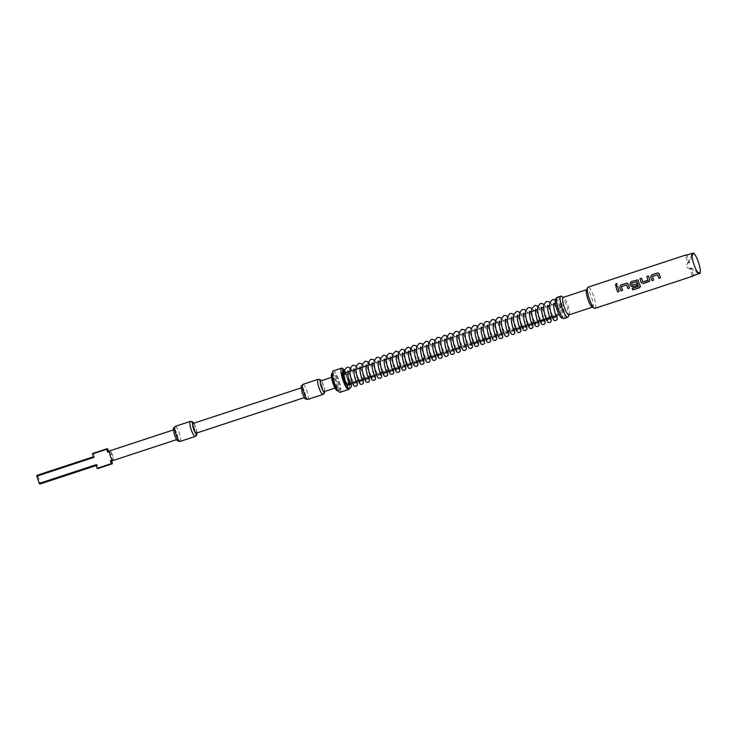 <?xml version="1.0" encoding="UTF-8"?>
<svg xmlns="http://www.w3.org/2000/svg" width="737" height="737" viewBox="0 0 737 737"><rect width="100%" height="100%" fill="white"/><g stroke="black" fill="none" stroke-linecap="round" stroke-linejoin="round"><path stroke-width="0.55" stroke-dasharray="3.69 2.76" d="M617.072 283.892L616.501 285.541L615.506 285.283M196.3 433.144A5.113 1.133 71.8 0 0 195.812 428.013A5.113 1.133 71.8 0 0 193.103 423.443M302.41 392.775A5.113 1.133 71.8 0 0 305.109 397.354A5.113 1.133 71.8 0 0 304.621 392.222A5.113 1.133 71.8 0 0 301.921 387.644A5.113 1.133 71.8 0 0 302.41 392.775M111.14 461.159A5.113 1.133 71.8 0 0 111.471 460.376L113.36 459.75A5.113 1.133 71.8 0 0 112.549 455.411A5.113 1.133 71.8 0 0 110.624 451.339L108.735 451.956A5.113 1.133 71.8 0 0 107.952 451.449M174.678 434.793A5.113 1.133 71.8 0 0 177.377 439.372A5.113 1.133 71.8 0 0 176.889 434.24A5.113 1.133 71.8 0 0 174.181 429.662A5.113 1.133 71.8 0 0 174.678 434.793M324.197 391.614A5.62 1.253 71.8 0 0 323.654 385.967A5.62 1.253 71.8 0 0 320.678 380.937M333.52 382.531A5.62 1.253 71.8 0 0 336.496 387.57A5.62 1.253 71.8 0 0 335.952 381.923A5.62 1.253 71.8 0 0 332.986 376.893A5.62 1.253 71.8 0 0 333.52 382.531M342.714 371.89L343.737 372.406L347.118 377.832L348.537 382.853M560.7 308.029L557.181 309.199L560.7 308.029M348.748 383.535L346.924 376.764L342.65 369.348M344.336 373.152A5.62 1.253 -108.2 0 1 347.311 378.192A5.62 1.253 -108.2 0 1 347.846 383.83L348.343 383.664M347.588 383.802A5.62 1.253 -108.2 0 1 344.879 378.8M557.762 308.766A5.62 1.253 71.8 0 0 560.737 313.796A5.62 1.253 71.8 0 0 560.203 308.158A5.62 1.253 71.8 0 0 557.227 303.119A5.62 1.253 71.8 0 0 557.762 308.766M555.569 299.029A10.115 2.248 -108.2 0 1 561.17 307.919A10.115 2.248 -108.2 0 1 561.834 318.08M564.1 318.504A11.138 2.478 71.8 0 0 563.031 307.32A11.138 2.478 71.8 0 0 557.144 297.343M568.209 316.836A11.138 2.478 71.8 0 0 566.698 306.113A11.138 2.478 71.8 0 0 561.428 296.246M568.955 314.865A9.194 2.045 71.8 0 0 569.323 314.487A9.194 2.045 71.8 0 0 568.07 305.634A9.194 2.045 71.8 0 0 563.722 297.481A9.194 2.045 71.8 0 0 563.206 297.389M592.087 306.997A9.194 2.045 71.8 0 0 592.603 307.08A9.194 2.045 71.8 0 0 591.728 297.849A9.194 2.045 71.8 0 0 586.864 289.613A9.194 2.045 71.8 0 0 586.495 289.991M595.008 308.333A11.138 2.478 71.8 0 0 593.939 297.149A11.138 2.478 71.8 0 0 588.052 287.172M686.801 255.094A11.138 2.478 -108.2 0 1 686.912 255.159L692.163 253.436M698.823 273.676L689.675 268.093A3.989 0.884 71.8 0 0 690.578 269.254A3.989 0.884 71.8 0 0 691.002 267.761L697.174 271.695M331.862 373.742A8.964 1.999 -108.2 0 1 336.68 381.748A8.964 1.999 -108.2 0 1 337.463 390.757M337.896 390.435A9.148 2.036 71.8 0 0 338.458 390.619A9.148 2.036 71.8 0 0 338.541 390.601A9.148 2.036 71.8 0 0 337.666 381.425A9.148 2.036 71.8 0 0 332.829 373.226A9.148 2.036 71.8 0 0 332.755 373.263A9.148 2.036 71.8 0 0 332.405 373.751M346.408 385.165A7.361 1.64 -108.2 0 0 347.643 385.654L347.882 384.898A6.642 1.483 71.8 0 0 347.975 384.852M348.011 384.815A6.642 1.483 71.8 0 0 348.26 384.235L348.297 384.723A6.642 1.483 -108.2 0 1 348.168 384.797L347.882 384.898A6.642 1.483 71.8 0 1 344.999 380.679M347.956 384.806A6.642 1.483 -108.2 0 1 344.658 378.855M345.082 372.913A6.642 1.483 -108.2 0 1 347.532 378.136A6.642 1.483 -108.2 0 1 347.984 379.684M345.165 372.213A11.239 2.506 -108.2 0 1 347.578 378.201A11.239 2.506 -108.2 0 1 349.301 388.362M333.115 370.932A11.239 2.506 -108.2 0 1 339.066 381.001A11.239 2.506 -108.2 0 1 340.144 392.277M338.615 381.112A9.148 2.036 -108.2 0 1 339.49 390.288A9.148 2.036 -108.2 0 1 334.653 382.098A9.148 2.036 -108.2 0 1 333.769 372.922A9.148 2.036 -108.2 0 1 338.615 381.112M692.2 275.859L689.675 268.093M693.499 275.426L691.002 267.761M692.034 256.236L689.436 262.925L686.912 255.159M689.436 262.925A3.989 0.884 71.8 0 0 688.146 261.884A3.989 0.884 71.8 0 0 688.1 263.256L685.585 255.49M688.1 263.256L692.209 253.316M107.768 448.99L93.581 453.66L94.723 457.198L37.956 475.872A4.597 1.023 71.8 0 0 37.145 475.282M94.723 457.198A4.597 1.023 71.8 0 0 93.921 456.608A4.597 1.023 71.8 0 0 93.617 457.474M97.846 468.548A7.969 1.778 71.8 0 0 98.242 468.013L112.429 463.343M95.985 464.743A4.597 1.023 71.8 0 0 96.796 465.342A4.597 1.023 71.8 0 0 97.091 464.476L98.242 468.013M93.581 453.66A7.969 1.778 71.8 0 0 92.862 453.402M108.735 451.956L108.514 451.265M40.019 484.016A4.597 1.023 71.8 0 0 40.323 483.15L97.091 464.476M37.956 475.872L40.323 483.15M111.665 460.984L111.471 460.376M110.624 451.339L113.36 459.75M109.518 451.615L112.254 460.026M617.514 286.14L619.191 291.391M622.608 290.267L621.438 286.592M626.736 284.97L621.457 286.592M627.491 283.303L629.536 288.01M632.199 288.434L638.472 286.407M637.855 279.922L640.389 285.892M640.398 285.845L640.462 286.684M636.897 281.635L631.545 283.395L632.291 285.32L636.814 283.828L637.376 285.431M648.486 275.951L649.592 280.963M641.54 278.236L642.793 281.866L647.915 280.189M657.736 274.781L652.457 276.393L653.59 280.097M660.545 277.785L658.482 273.105M304.786 392.185A5.878 1.308 -108.2 0 1 305.33 398.081A5.878 1.308 -108.2 0 1 302.244 392.821A5.878 1.308 -108.2 0 1 301.7 386.916A5.878 1.308 -108.2 0 1 304.786 392.185M307.882 399.399A7.923 1.76 71.8 0 0 307.126 391.448A7.923 1.76 71.8 0 0 302.935 384.355M324.556 391.494A5.878 1.308 71.8 0 0 323.709 385.958A5.878 1.308 71.8 0 0 321.046 380.817M318.071 379.371A7.923 1.76 -108.2 0 1 322.262 386.464A7.923 1.76 -108.2 0 1 323.018 394.415M177.055 434.204A5.878 1.308 -108.2 0 1 177.599 440.109A5.878 1.308 -108.2 0 1 174.503 434.839A5.878 1.308 -108.2 0 1 173.969 428.934A5.878 1.308 -108.2 0 1 177.055 434.204M180.15 441.417A7.923 1.76 71.8 0 0 179.386 433.467A7.923 1.76 71.8 0 0 175.194 426.373M196.917 432.941A5.878 1.308 71.8 0 0 195.978 427.976A5.878 1.308 71.8 0 0 193.72 423.241M190.339 421.398A7.923 1.76 -108.2 0 1 194.531 428.492A7.923 1.76 -108.2 0 1 195.287 436.433M347.118 377.832A6.642 1.483 71.8 0 0 343.884 372.259M324.805 391.411L323.764 385.948L321.295 380.734M197.065 432.895L196.024 427.967L193.868 423.185M304.353 397.602L305.109 397.354M176.613 439.62L177.377 439.372M335.013 388.049L336.496 387.57M560.802 307.596L555.228 299.941M350.959 382.807L347.339 374.396L345.156 371.291M351.208 369.301L357.012 380.817M356.266 366.298L358.062 368.307L363.074 378.827M362.318 364.308L364.115 366.307L369.126 376.828M369.375 363.323L375.179 374.838M374.433 360.329L376.229 362.328L381.232 372.848M380.485 358.329L382.282 360.338L387.293 370.858M387.542 357.353L393.346 368.859M392.6 354.35L394.396 356.349L399.399 366.869M399.657 353.364L405.461 364.879M405.709 351.374L411.513 362.89M411.762 349.384L417.566 360.9M416.82 346.381L418.616 348.38L423.628 358.901M422.872 344.391L424.669 346.39L429.68 356.911M429.929 343.405L435.733 354.921M434.987 340.402L436.783 342.41L441.795 352.931M441.039 338.412L442.836 340.411L447.847 350.932M448.096 337.426L453.9 348.942M453.154 334.432L454.95 336.431L459.962 346.952M459.206 332.433L461.003 334.441L466.014 344.962M465.268 330.443L467.065 332.442L472.067 342.972M471.321 328.453L473.117 330.452L478.129 340.973M477.373 326.463L479.17 328.462L484.181 338.983M484.43 325.478L490.234 336.993M489.488 322.474L491.284 324.483L496.296 335.003M497.539 322.76L502.348 333.004M501.602 318.495L503.389 320.494L508.401 331.014M507.655 316.505L509.451 318.504L514.454 329.024M513.707 314.506L515.504 316.514L520.515 327.035M520.764 313.529L526.568 325.035M525.822 310.526L527.618 312.525L532.621 323.046M531.874 308.536L533.671 310.535L538.683 321.056M538.931 307.55L544.735 319.066M543.989 304.547L545.785 306.555L550.788 317.076M550.042 302.557L551.838 304.556L556.85 315.077M353.677 381.913L355.925 381.176M359.73 379.923L361.978 379.187M365.792 377.934L368.039 377.187M371.844 375.934L374.092 375.197M377.897 373.945L380.145 373.208M383.959 371.955L386.197 371.218M388.5 370.462L392.259 369.219M396.064 367.966L398.312 367.229M400.606 366.473L404.364 365.239M408.178 363.986L410.426 363.249M414.231 361.996L416.479 361.25M420.283 360.006L422.531 359.26M424.834 358.504L428.593 357.27M430.887 356.515L434.646 355.28M438.451 354.027L440.698 353.29M443.001 352.535L446.76 351.291M449.054 350.536L452.813 349.301M455.107 348.546L458.865 347.311M461.169 346.556L464.927 345.321M467.221 344.566L470.98 343.322M473.274 342.567L477.032 341.332M479.336 340.577L483.094 339.342M485.388 338.587L489.147 337.353M491.441 336.597L495.2 335.363M497.493 334.607L501.261 333.364M503.555 332.608L507.314 331.374M509.608 330.618L513.367 329.384M515.66 328.628L519.419 327.394M523.233 326.141L525.481 325.395M529.286 324.142L531.534 323.405M535.338 322.152L537.586 321.415M553.505 316.173L555.753 315.436M558.959 314.386L560.737 313.796M688.146 261.884L685.861 266.72L690.578 269.254M339.49 390.288L338.541 390.601M333.769 372.922L332.829 373.226M346.832 372.332L347.901 371.982M352.885 370.343L353.953 369.992M358.937 368.353L360.006 368.003M364.999 366.363L366.068 366.003M371.052 364.364L372.121 364.014M374.175 363.341L378.173 362.024M380.228 361.351L384.235 360.034M389.219 358.394L390.288 358.044M395.272 356.395L396.34 356.045M398.395 355.372L402.393 354.055M407.386 352.415L408.455 352.065M413.439 350.425L414.507 350.075M416.562 349.393L420.56 348.076M422.614 347.403L426.622 346.086M428.676 345.413L432.674 344.096M437.658 342.456L438.727 342.106M440.781 341.424L444.789 340.107M449.773 338.467L450.841 338.117M452.896 337.445L456.894 336.127M458.948 335.455L462.956 334.137M465.01 333.456L469.008 332.147M471.063 331.466L475.061 330.148M477.115 329.476L481.123 328.158M483.177 327.486L487.175 326.169M489.23 325.496L493.228 324.179M495.282 323.497L499.29 322.18M501.335 321.507L505.342 320.19M507.397 319.517L511.395 318.2M513.449 317.527L517.448 316.21M519.502 315.528L523.51 314.211M525.564 313.538L529.562 312.221M534.546 310.581L535.615 310.231M537.669 309.558L541.677 308.241M543.731 307.559L547.729 306.251M549.784 305.569L553.782 304.252M555.449 303.708L557.227 303.119M347.763 371.061L347.938 371.605M348.205 371.881L353.023 381.305L353.64 383.968M354.082 383L354.875 382.485M353.815 369.071L354 369.615M354.257 369.891L359.315 380.062M359.877 367.072L360.052 367.616M360.31 367.901L365.368 378.072M366.197 379.021L366.989 378.505M365.93 365.082L366.105 365.626M366.372 365.911L371.42 376.073M372.249 377.022L373.042 376.515M371.982 363.092L372.167 363.636M372.425 363.912L377.252 373.337L377.86 375.999L379.094 374.516M378.044 361.102L378.219 361.646M378.477 361.922L383.535 372.093M384.355 373.042L385.156 372.526M384.097 359.103L384.272 359.647M384.539 359.932L389.587 370.103M390.417 371.052L391.209 370.536M390.149 357.113L390.334 357.657M390.592 357.942L395.64 368.104M396.469 369.053L397.261 368.546M396.202 355.123L396.386 355.667M396.644 355.943L401.472 365.368L402.08 368.03M402.522 367.063L403.323 366.547M402.264 353.134L402.439 353.677M402.706 353.953L407.754 364.124M408.584 365.073L409.376 364.557M408.316 351.144L408.501 351.678M408.759 351.964L413.577 361.388L414.194 364.05M414.636 363.083L415.428 362.567M414.369 349.145L414.553 349.688M414.811 349.974L419.869 360.144M420.247 362.051L421.49 360.577M420.431 347.155L420.606 347.698M420.873 347.975L425.691 357.408L426.308 360.061L427.543 358.587M426.483 345.165L426.668 345.708M426.926 345.985L431.974 356.155M432.803 357.104L433.596 356.588M432.536 343.175L432.72 343.718M432.978 343.995L438.036 354.165M438.856 355.114L439.657 354.598M438.598 341.176L438.773 341.719M439.04 342.005L443.858 351.429L444.466 354.082M444.918 353.124L445.71 352.608M444.651 339.186L444.835 339.729M445.093 340.015L449.911 349.439L450.528 352.093M450.97 351.125L451.763 350.619M451.145 338.016L456.203 348.186M456.581 350.103L457.824 348.619M456.765 335.206L456.94 335.75M457.207 336.026L462.025 345.45L462.633 348.113L463.877 346.63M462.818 333.216L462.993 333.75M463.26 334.036L468.078 343.46L468.695 346.114L469.93 344.64M468.87 331.217L469.054 331.761M469.312 332.046L474.37 342.208M475.19 343.166L475.991 342.65M474.932 329.227L475.107 329.771M475.365 330.047L480.423 340.218M481.252 341.167L482.044 340.651M480.985 327.237L481.16 327.781M481.427 328.057L486.475 338.228M487.304 339.177L488.097 338.661M487.037 325.247L487.221 325.791M487.479 326.067L492.307 335.492L492.915 338.154M493.357 337.187L494.149 336.671M493.099 323.248L493.274 323.792M493.532 324.077L498.359 333.502L498.967 336.155M499.419 335.197L500.211 334.681M499.152 321.258L499.327 321.802M499.594 322.078L504.412 331.512L505.029 334.165L506.264 332.691M505.204 319.268L505.389 319.812M505.646 320.088L510.474 329.513L511.082 332.175L512.316 330.692M511.266 317.279L511.441 317.822M511.699 318.098L516.757 328.269M517.577 329.218L518.378 328.702M517.319 315.279L517.494 315.823M517.761 316.109L522.809 326.279M523.639 327.228L524.431 326.712M523.371 313.289L523.556 313.833M523.814 314.119L528.862 324.28M529.691 325.229L530.483 324.722M529.424 311.3L529.608 311.843M529.866 312.12L534.924 322.29M535.744 323.239L536.545 322.723M535.486 309.31L535.661 309.853M535.928 310.13L540.976 320.3M541.806 321.249L542.598 320.733M541.087 307.338L541.723 307.854M541.981 308.14L547.029 318.31M547.591 305.321L547.775 305.864M548.033 306.15L553.091 316.32M553.653 303.331L553.828 303.874M554.095 304.151L557.181 309.199M331.503 377.372L332.986 376.893M93.396 456.783L93.921 456.608M96.234 465.526L96.796 465.342M173.425 429.92L174.181 429.662M301.157 387.892L301.921 387.644"/><path stroke-width="1.11" d="M616.058 283.625L617.072 283.892L616.464 285.514L615.478 285.256L616.058 283.625M615.487 285.265L616.095 283.662L617.09 283.911M301.157 387.892L193.103 423.443A5.113 1.133 71.8 0 0 193.601 428.565A5.113 1.133 71.8 0 0 196.3 433.144L304.353 397.602M108.514 451.265L107.768 448.99A7.969 1.778 71.8 0 0 107.058 448.732L92.862 453.402A7.969 1.778 71.8 0 0 92.466 453.937L106.662 449.266L107.63 452.232L109.518 451.615A5.113 1.133 71.8 0 0 110.338 455.963A5.113 1.133 71.8 0 0 112.254 460.026L110.366 460.653A5.113 1.133 71.8 0 0 111.14 461.159L176.613 439.62M331.503 377.372L320.678 380.937A5.62 1.253 71.8 0 0 321.221 386.575A5.62 1.253 71.8 0 0 324.197 391.614L335.013 388.049M345.156 371.291L342.65 369.348L342.714 371.89A7.361 1.64 -108.2 0 0 343.553 379.205A7.361 1.64 -108.2 0 0 346.408 385.165M563.759 318.513L561.834 318.08A10.115 2.248 -108.2 0 1 556.794 309.006A10.115 2.248 -108.2 0 1 555.569 299.029L556.859 297.536A11.138 2.478 71.8 0 0 558.213 308.527A11.138 2.478 71.8 0 0 563.759 318.513A11.138 2.478 71.8 0 0 564.1 318.504L567.757 317.297A11.138 2.478 71.8 0 0 568.209 316.836L569.176 314.791M563.427 297.315L561.428 296.246A11.138 2.478 71.8 0 0 560.802 296.136L557.144 297.343A11.138 2.478 71.8 0 0 556.859 297.536M560.802 296.136A11.138 2.478 71.8 0 0 561.87 307.32A11.138 2.478 71.8 0 0 567.757 317.297M586.634 289.687L563.206 297.389A9.194 2.045 71.8 0 0 564.091 306.62A9.194 2.045 71.8 0 0 568.955 314.865L592.382 307.154M686.073 254.928L588.052 287.172A11.138 2.478 71.8 0 0 587.601 287.633L586.495 289.991A9.194 2.045 71.8 0 0 587.739 298.844A9.194 2.045 71.8 0 0 592.087 306.997L594.381 308.232A11.138 2.478 71.8 0 0 595.008 308.333L693.038 276.089A11.138 2.478 -108.2 0 1 692.2 275.859L698.823 273.676A11.138 2.478 71.8 0 1 693.766 263.929A11.138 2.478 71.8 0 1 692.209 253.316L685.585 255.49A11.138 2.478 -108.2 0 1 686.073 254.928A11.138 2.478 -108.2 0 1 686.801 255.094M587.601 287.633A11.138 2.478 71.8 0 0 589.121 298.356A11.138 2.478 71.8 0 0 594.381 308.232M616.666 289.291L615.892 286.647L617.477 286.122L619.2 291.41L617.615 291.935L616.666 289.291M620.066 288.176L619.706 287.034L620.766 285.044L626.33 283.211L627.491 283.303L628.237 284.233L629.536 288.01L627.942 288.536L626.579 284.897L621.438 286.592L622.59 290.295L621.005 290.82L620.066 288.176M640.389 285.892L639.513 287.725L632.834 289.917L632.189 288.471L638.472 286.407L636.869 281.626L631.591 283.248L632.272 285.33L636.796 283.846L637.376 285.431L632.825 286.933L630.789 285.947L630.043 283.634L631.102 281.645L637.818 279.903L640.462 286.665M640.729 281.377L639.946 278.733L641.54 278.208L642.775 281.875L647.915 280.189L646.893 276.449L648.477 275.924L649.656 279.738L649.573 280.99L648.717 281.709L643.152 283.533L641.126 282.547L640.729 281.377M651.057 277.978L650.707 276.845L651.766 274.846L657.33 273.012L658.482 273.105L659.237 274.035L660.536 277.821L658.942 278.337L657.57 274.698L652.429 276.393L653.59 280.097L652.005 280.622L651.057 277.978M692.163 253.436L693.535 252.984L692.034 256.236M697.174 271.695L700.15 273.344A11.138 2.478 71.8 0 0 698.593 262.731A11.138 2.478 71.8 0 0 693.535 252.984M629.545 287.983L627.961 288.508L626.597 284.897M638.472 286.407L636.731 281.552M700.15 273.344L693.526 275.527A11.138 2.478 -108.2 0 1 693.038 276.089M660.545 277.785L658.961 278.31L657.597 274.708M338.062 390.674L337.463 390.757A8.964 1.999 -108.2 0 1 332.792 382.715A8.964 1.999 -108.2 0 1 331.862 373.742L332.396 373.456M332.405 373.751A9.148 2.036 71.8 0 0 333.704 382.411A9.148 2.036 71.8 0 0 337.896 390.435M344.658 378.855A6.642 1.483 -108.2 0 1 344.013 372.185A6.642 1.483 -108.2 0 1 345.082 372.913M349.301 388.362A11.239 2.506 -108.2 0 1 348.656 389.477A11.239 2.506 -108.2 0 1 342.714 379.408A11.239 2.506 -108.2 0 1 341.636 368.132A11.239 2.506 -108.2 0 1 345.165 372.213M348.656 389.477L340.144 392.277A11.239 2.506 -108.2 0 1 334.193 382.208A11.239 2.506 -108.2 0 1 333.115 370.932L341.636 368.132M348.537 382.853L348.297 384.723M344.879 378.8A5.62 1.253 -108.2 0 1 344.336 373.152L346.832 372.332M347.643 385.654L348.748 383.535M647.915 280.189L646.893 276.449L648.505 275.942M93.396 456.783L37.145 475.282A4.597 1.023 71.8 0 0 36.85 476.148L93.617 457.474L92.466 453.937M110.366 460.653L111.324 463.619L97.137 468.29A7.969 1.778 71.8 0 0 97.846 468.548L112.042 463.877A7.969 1.778 71.8 0 0 112.429 463.343L111.665 460.984M97.137 468.29L95.985 464.743L39.208 483.426A4.597 1.023 71.8 0 0 40.019 484.016L96.234 465.526M107.058 448.732A7.969 1.778 71.8 0 0 106.662 449.266M173.425 429.92L107.952 451.449A5.113 1.133 71.8 0 0 107.63 452.232M39.208 483.426L36.85 476.148M111.324 463.619A7.969 1.778 71.8 0 0 112.042 463.877M619.218 291.382L617.624 291.907L615.892 286.647L617.514 286.14M622.608 290.267L621.015 290.793L619.734 287.043L620.766 285.044M620.794 285.062L626.33 283.211M626.358 283.229L627.509 283.312M640.398 285.845L639.513 287.67L632.834 289.917M632.834 289.862L632.199 288.434M637.394 285.403L632.834 286.905L630.808 285.928L630.043 283.634L631.13 281.663L637.837 279.913M649.583 280.972L643.152 283.533L641.126 282.547L639.946 278.733M639.974 278.752L641.568 278.227M653.608 280.069L652.005 280.622L650.707 276.845L651.766 274.846L657.33 273.012M657.358 273.031L658.5 273.114M303.69 392.305A7.923 1.76 71.8 0 0 307.882 399.399L305.726 399.076C305.21 398.017 305.487 400.873 302.188 392.821C300.41 383.01 300.733 387.671 302.935 384.355A7.923 1.76 71.8 0 0 303.69 392.305M321.046 380.817A5.878 1.308 71.8 0 0 321.166 386.593A5.878 1.308 71.8 0 0 324.556 391.494M307.882 399.399L323.018 394.415A7.923 1.76 -108.2 0 1 318.826 387.321A7.923 1.76 -108.2 0 1 318.071 379.371L302.935 384.355M175.959 434.323A7.923 1.76 71.8 0 0 180.15 441.417L177.995 441.095C177.479 440.035 177.746 442.891 174.457 434.848C172.67 425.028 173.002 429.689 175.194 426.373A7.923 1.76 71.8 0 0 175.959 434.323M193.72 423.241A5.878 1.308 71.8 0 0 193.435 428.612A5.878 1.308 71.8 0 0 195.646 433.301A5.878 1.308 71.8 0 0 196.917 432.941M180.15 441.417L195.287 436.433A7.923 1.76 -108.2 0 1 191.095 429.339A7.923 1.76 -108.2 0 1 190.339 421.398L175.194 426.373M343.884 372.259A6.642 1.483 71.8 0 0 343.737 372.277A6.642 1.483 71.8 0 0 344.372 378.947A6.642 1.483 71.8 0 0 344.999 380.679M323.018 394.415L324.381 393.272L324.805 391.411M195.287 436.433L196.65 435.291L197.065 432.895M347.624 385.709L348.822 384.474L350.701 384.935C350.139 385.156 346.924 374.156 348.067 371.006L347.763 371.061M354.875 382.485L356.754 382.945C356.192 383.166 352.977 372.167 354.119 369.016L353.815 369.071M359.315 380.062L359.693 381.978L360.937 380.495L362.816 380.955C362.245 381.176 359.039 370.177 360.172 367.026L359.877 367.072M366.989 378.505L368.868 378.965C368.307 379.187 365.091 368.178 366.234 365.027L365.93 365.082M373.042 376.515L374.921 376.966C374.359 377.187 371.144 366.188 372.286 363.037L371.982 363.092M379.094 374.516L380.983 374.976C380.412 375.197 377.206 364.198 378.339 361.047L378.044 361.102M385.156 372.526L387.036 372.986C386.474 373.208 383.258 362.208 384.401 359.057L384.097 359.103M391.209 370.536L393.088 370.997C392.526 371.218 389.311 360.209 390.453 357.067L390.149 357.113M397.261 368.546L399.15 369.007C398.579 369.228 395.373 358.219 396.506 355.068L396.202 355.123M403.323 366.547L405.203 367.008C404.641 367.229 401.425 356.229 402.559 353.078L402.264 353.134M409.376 364.557L411.255 365.018C410.693 365.239 407.478 354.239 408.62 351.088L408.316 351.144M415.428 362.567L417.308 363.028C416.746 363.249 413.54 352.24 414.673 349.098L414.369 349.145M421.49 360.577L423.37 361.038C422.808 361.259 419.593 350.25 420.726 347.099L420.431 347.155M427.543 358.587L429.422 359.039C428.86 359.26 425.645 348.26 426.787 345.109L426.483 345.165M433.596 356.588L435.475 357.049C434.913 357.27 431.707 346.27 432.84 343.12L432.536 343.175M439.657 354.598L441.537 355.059C440.966 355.28 437.76 344.28 438.893 341.13L438.598 341.176M445.71 352.608L447.589 353.069C447.027 353.29 443.812 342.281 444.955 339.14L444.651 339.186M451.763 350.619L453.642 351.07C453.08 351.291 449.865 340.291 451.007 337.141L450.703 337.196M457.824 348.619L459.704 349.08C459.133 349.301 455.927 338.301 457.06 335.151L456.765 335.206M463.877 346.63L465.756 347.09C465.194 347.311 461.979 336.312 463.122 333.161L462.818 333.216M469.93 344.64L471.809 345.1C471.247 345.321 468.032 334.312 469.174 331.171L468.87 331.217M475.991 342.65L477.871 343.11C477.3 343.331 474.094 332.323 475.227 329.172L474.932 329.227M482.044 340.651L483.923 341.111C483.361 341.332 480.146 330.333 481.289 327.182L480.985 327.237M488.097 338.661L489.976 339.121C489.414 339.342 486.199 328.343 487.341 325.192L487.037 325.247M494.149 336.671L496.038 337.131C495.467 337.353 492.261 326.353 493.394 323.202L493.099 323.248M500.211 334.681L502.09 335.142C501.529 335.363 498.313 324.354 499.456 321.203L499.152 321.258M506.264 332.691L508.143 333.142C507.581 333.364 504.366 322.364 505.508 319.213L505.204 319.268M512.316 330.692L514.205 331.153C513.634 331.374 510.428 320.374 511.561 317.223L511.266 317.279M518.378 328.702L520.258 329.163C519.696 329.384 516.48 318.384 517.623 315.233L517.319 315.279M524.431 326.712L526.31 327.173C525.748 327.394 522.533 316.385 523.675 313.243L523.371 313.289M530.483 324.722L532.363 325.183C531.801 325.404 528.595 314.395 529.728 311.244L529.424 311.3M536.545 322.723L538.425 323.184C537.863 323.405 534.647 312.405 535.781 309.254L535.486 309.31M542.598 320.733L544.477 321.194C543.915 321.415 540.7 310.415 541.842 307.265L541.087 307.338M547.029 318.31L547.416 320.227L548.65 318.743L550.53 319.204C549.968 319.425 546.762 308.416 547.895 305.275L547.591 305.321M553.091 316.32L553.469 318.227L554.712 316.753L556.592 317.214C556.03 317.435 552.814 306.426 553.948 303.276L553.653 303.331M555.228 299.941L552.409 299.544L550.042 302.548C549.286 304.215 549.959 311.152 552.179 317.159C554.399 321.857 554.252 320.171 555.956 320.54L557.255 319.278L556.85 315.077M351.208 369.301L348.877 367.431L347.191 367.137L344.161 370.278C343.396 371.945 344.068 378.882 346.289 384.889C348.509 389.587 348.371 387.902 350.066 388.261L351.521 386.363L350.959 382.807M357.012 380.817L357.417 385.018L356.118 386.271C354.423 385.902 354.571 387.598 352.341 382.89C350.121 376.893 349.449 369.956 350.213 368.288L352.572 365.285L354.93 365.441L356.266 366.298M363.074 378.827L363.479 383.028L362.18 384.281C360.476 383.913 360.623 385.598 358.403 380.9C356.183 374.893 355.51 367.966 356.266 366.289L358.624 363.295L360.992 363.452L362.318 364.308M369.126 376.828L369.532 381.029L368.233 382.291C366.529 381.923 366.676 383.608 364.456 378.91C362.236 372.904 361.563 365.967 362.328 364.299L365.349 361.158L367.044 361.452L369.375 363.323M375.179 374.838L375.584 379.039L374.285 380.292C372.59 379.933 372.738 381.619 370.508 376.92C368.288 370.914 367.616 363.977 368.38 362.309L370.739 359.306L373.097 359.463L374.433 360.329M381.232 372.848L381.646 377.049L380.347 378.302C378.643 377.934 378.79 379.629 376.57 374.921C374.35 368.924 373.677 361.987 374.433 360.319L376.791 357.316L379.159 357.473L380.485 358.329M387.293 370.858L387.699 375.059L386.4 376.312C384.696 375.944 384.843 377.63 382.623 372.931C380.403 366.934 379.73 359.997 380.485 358.32L383.516 355.188L385.211 355.483L387.542 357.353M393.346 368.859L393.751 373.06L392.452 374.322C390.757 373.954 390.905 375.64 388.675 370.941C386.455 364.935 385.783 357.998 386.547 356.33L388.906 353.327L391.264 353.484L392.6 354.35M399.399 366.869L399.813 371.07L398.514 372.332C396.81 371.964 396.957 373.65 394.737 368.951C392.517 362.945 391.835 356.008 392.6 354.34L395.631 351.199L397.326 351.494L399.657 353.364M405.461 364.879L405.866 369.08L404.567 370.333C402.863 369.974 403.01 371.66 400.79 366.962C398.57 360.955 397.897 354.018 398.653 352.35L401.683 349.209L403.379 349.504L405.709 351.374M411.513 362.89L411.919 367.09L410.62 368.343C408.924 367.975 409.072 369.67 406.842 364.962C404.622 358.965 403.95 352.028 404.714 350.351L407.745 347.219L409.431 347.514L411.762 349.384M417.566 360.9L417.98 365.101L416.681 366.353C414.977 365.985 415.124 367.671 412.904 362.973C410.684 356.966 410.002 350.038 410.767 348.361L413.125 345.358L415.493 345.515L416.82 346.381M423.628 358.901L424.033 363.101L422.734 364.364C421.03 363.995 421.177 365.681 418.957 360.983C416.737 354.976 416.064 348.039 416.82 346.372L419.187 343.368L421.546 343.525L422.872 344.391M429.68 356.911L430.086 361.112L428.787 362.364C427.092 362.005 427.23 363.691 425.009 358.993C422.789 352.986 422.117 346.049 422.881 344.382L425.912 341.24L427.598 341.535L429.929 343.405M435.733 354.921L436.147 359.122L434.839 360.375C433.144 360.006 433.292 361.701 431.071 356.994C428.851 350.996 428.169 344.059 428.934 342.392L431.292 339.388L433.66 339.545L434.987 340.402M441.795 352.931L442.2 357.132L440.901 358.385C439.197 358.016 439.344 359.702 437.124 355.004C434.904 349.006 434.231 342.069 434.987 340.393L437.354 337.399L439.713 337.555L441.039 338.412M447.847 350.932L448.253 355.133L446.954 356.395C445.259 356.026 445.397 357.712 443.177 353.014C440.956 347.007 440.284 340.07 441.048 338.403L444.079 335.261L445.765 335.556L448.096 337.426M453.9 348.942L454.314 353.143L453.006 354.396C451.311 354.036 451.459 355.722 449.238 351.024C447.009 345.017 446.336 338.08 447.101 336.413L449.459 333.41L451.818 333.566L453.154 334.432M459.962 346.952L460.367 351.153L459.068 352.406C457.364 352.037 457.511 353.732 455.291 349.034C453.071 343.027 452.398 336.09 453.154 334.423L455.521 331.42L457.88 331.576L459.206 332.433M466.014 344.962L466.42 349.163L465.121 350.416C463.426 350.047 463.564 351.733 461.344 347.035C459.123 341.038 458.451 334.101 459.215 332.424L461.574 329.43L463.932 329.586L465.268 330.443M472.067 342.972L472.481 347.164L471.173 348.426C469.478 348.057 469.626 349.743 467.405 345.045C465.176 339.038 464.503 332.101 465.268 330.434L467.627 327.431L469.985 327.587L471.321 328.453M478.129 340.973L478.534 345.174L477.235 346.436C475.531 346.068 475.678 347.753 473.458 343.055C471.238 337.049 470.565 330.112 471.321 328.444L473.679 325.441L476.047 325.597L477.373 326.463M484.181 338.983L484.587 343.184L483.288 344.437C481.593 344.078 481.731 345.764 479.511 341.065C477.29 335.059 476.618 328.122 477.383 326.454L480.413 323.313L482.099 323.607L484.43 325.478M490.234 336.993L490.639 341.194L489.34 342.447C487.645 342.079 487.793 343.774 485.563 339.066C483.343 333.069 482.671 326.132 483.435 324.464L485.794 321.461L488.152 321.618L489.488 322.474M496.296 335.003L496.701 339.204L495.402 340.457C493.698 340.089 493.845 341.775 491.625 337.076C489.405 331.07 488.732 324.142 489.488 322.465L492.519 319.324L495.209 320.217L497.539 322.76M502.348 333.004L502.754 337.205L501.455 338.467C499.75 338.099 499.898 339.785 497.678 335.086C495.457 329.08 494.785 322.143 495.54 320.475L497.908 317.472L500.266 317.629L501.602 318.495M508.401 331.014L508.806 335.215L507.507 336.468C505.812 336.109 505.96 337.795 503.73 333.096C501.51 327.09 500.838 320.153 501.602 318.485L503.961 315.482L506.319 315.639L507.655 316.505M514.454 329.024L514.868 333.225L513.569 334.478C511.865 334.11 512.012 335.805 509.792 331.097C507.572 325.1 506.899 318.163 507.655 316.495L510.013 313.492L512.381 313.649L513.707 314.506M520.515 327.035L520.921 331.235L519.622 332.488C517.918 332.12 518.065 333.806 515.845 329.107C513.625 323.11 512.952 316.173 513.707 314.496L516.738 311.364L518.433 311.659L520.764 313.529M526.568 325.035L526.973 329.236L525.674 330.498C523.979 330.13 524.127 331.816 521.897 327.117C519.677 321.111 519.005 314.174 519.769 312.506L522.128 309.503L524.486 309.66L525.822 310.526M532.621 323.046L533.035 327.246L531.736 328.499C530.032 328.14 530.179 329.826 527.959 325.128C525.739 319.121 525.057 312.184 525.822 310.517L528.18 307.513L530.548 307.67L531.874 308.536M538.683 321.056L539.088 325.257L537.789 326.509C536.085 326.15 536.232 327.836 534.012 323.138C531.792 317.131 531.119 310.194 531.874 308.527L534.905 305.385L536.6 305.68L538.931 307.55M544.735 319.066L545.14 323.267L543.842 324.52C542.146 324.151 542.294 325.846 540.064 321.139C537.844 315.141 537.172 308.204 537.936 306.528L540.295 303.533L542.653 303.69L543.989 304.547M550.788 317.076L551.202 321.277L549.903 322.53C548.199 322.161 548.346 323.847 546.126 319.149C543.906 313.142 543.224 306.214 543.989 304.538L546.347 301.534L548.715 301.691L550.042 302.557M348.343 383.664L353.677 381.913M355.925 381.176L359.73 379.923M361.978 379.187L365.792 377.934M368.039 377.187L371.844 375.934M374.092 375.197L377.897 373.945M380.145 373.208L383.959 371.955M386.197 371.218L388.5 370.462M392.259 369.219L396.064 367.966M398.312 367.229L400.606 366.473M404.364 365.239L408.178 363.986M410.426 363.249L414.231 361.996M416.479 361.25L420.283 360.006M422.531 359.26L424.834 358.504M428.593 357.27L430.887 356.515M434.646 355.28L438.451 354.027M440.698 353.29L443.001 352.535M446.76 351.291L449.054 350.536M452.813 349.301L455.107 348.546M458.865 347.311L461.169 346.556M464.927 345.321L467.221 344.566M470.98 343.322L473.274 342.567M477.032 341.332L479.336 340.577M483.094 339.342L485.388 338.587M489.147 337.353L491.441 336.597M495.2 335.363L497.493 334.607M501.261 333.364L503.555 332.608M507.314 331.374L509.608 330.618M513.367 329.384L515.66 328.628M519.419 327.394L523.233 326.141M525.481 325.395L529.286 324.142M531.534 323.405L535.338 322.152M537.586 321.415L553.505 316.173M555.753 315.436L558.959 314.386M347.901 371.982L352.885 370.343M353.953 369.992L358.937 368.353M360.006 368.003L364.999 366.363M366.068 366.003L371.052 364.364M372.121 364.014L374.175 363.341M378.173 362.024L380.228 361.351M384.235 360.034L389.219 358.394M390.288 358.044L395.272 356.395M396.34 356.045L398.395 355.372M402.393 354.055L407.386 352.415M408.455 352.065L413.439 350.425M414.507 350.075L416.562 349.393M420.56 348.076L422.614 347.403M426.622 346.086L428.676 345.413M432.674 344.096L437.658 342.456M438.727 342.106L440.781 341.424M444.789 340.107L449.773 338.467M450.841 338.117L452.896 337.445M456.894 336.127L458.948 335.455M462.956 334.137L465.01 333.456M469.008 332.147L471.063 331.466M475.061 330.148L477.115 329.476M481.123 328.158L483.177 327.486M487.175 326.169L489.23 325.496M493.228 324.179L495.282 323.497M499.29 322.18L501.335 321.507M505.342 320.19L507.397 319.517M511.395 318.2L513.449 317.527M517.448 316.21L519.502 315.528M523.51 314.211L525.564 313.538M529.562 312.221L534.546 310.581M535.615 310.231L537.669 309.558M541.677 308.241L543.731 307.559M547.729 306.251L549.784 305.569M553.782 304.252L555.449 303.708M353.64 383.968L354.082 383M365.368 378.072L365.745 379.979L366.197 379.021M371.42 376.073L371.807 377.989L372.249 377.022M383.535 372.093L383.913 374.009L384.355 373.042M389.587 370.103L389.974 372.01L390.417 371.052M395.64 368.104L396.027 370.02L396.469 369.053M402.08 368.03L402.522 367.063M407.754 364.124L408.141 366.04L408.584 365.073M414.194 364.05L414.636 363.083M419.869 360.144L420.247 362.051M431.974 356.155L432.361 358.071L432.803 357.104M438.036 354.165L438.414 356.082L438.856 355.114M444.466 354.082L444.918 353.124M450.528 352.093L450.97 351.125M450.252 337.214L451.145 338.016M456.203 348.186L456.581 350.103M474.37 342.208L474.748 344.124L475.19 343.166M480.423 340.218L480.8 342.134L481.252 341.167M486.475 338.228L486.862 340.144L487.304 339.177M492.915 338.154L493.357 337.187M498.967 336.155L499.419 335.197M516.757 328.269L517.134 330.185L517.577 329.218M522.809 326.279L523.196 328.186L523.639 327.228M528.862 324.28L529.249 326.196L529.691 325.229M534.924 322.29L535.302 324.206L535.744 323.239M540.976 320.3L541.363 322.216L541.806 321.249M193.868 423.185L192.191 421.546L190.339 421.398M321.295 380.734L319.932 379.527L318.071 379.371"/></g></svg>
